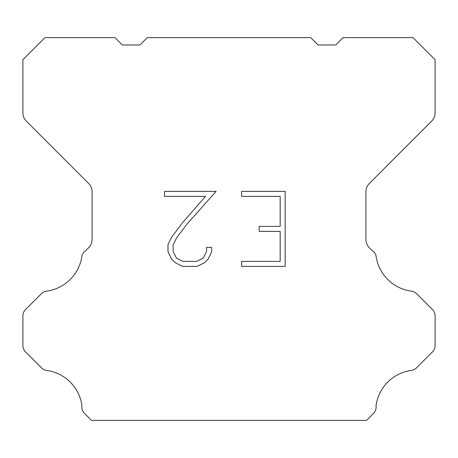 <?xml version="1.0" encoding="UTF-8"?>
<svg xmlns="http://www.w3.org/2000/svg" width="458" height="458" viewBox="0 0 458 458"><rect width="100%" height="100%" fill="white"/><g stroke="black" fill="none" stroke-linecap="round" stroke-linejoin="round"><path stroke-width="0.69" d="M280.176 261.392L280.176 231.387L259.171 231.387L259.171 226.384L280.176 226.384L280.176 196.379L241.641 196.379L241.641 191.375L285.174 191.375L285.174 266.396L241.641 266.396L241.641 261.392L280.176 261.392M211.63 247.372L211.63 251.871L208.064 259.194L204.348 262.835L197.026 266.396L182.616 266.396L175.34 262.778L171.63 259.119L168.012 251.791L168.012 244.372L171.63 237.192L182.227 223.08L205.522 196.379L164.542 196.379L164.542 191.375L216.119 191.375L186.916 224.185L176.513 238.051L173.141 244.893L173.141 251.482L176.416 258.077L183.057 261.392L196.637 261.392L203.226 258.066L206.547 251.482L206.547 247.372L211.63 247.372M310.701 37.619L318.064 44.981L335.731 44.981L343.094 37.619L413.019 37.619L435.1 59.706L435.1 112.845A11.776 11.776 0 0 1 431.648 121.17L369.36 183.463A11.776 11.776 0 0 0 365.908 191.793L365.908 239.408A11.776 11.776 0 0 0 369.36 247.732L372.251 250.629A8.834 8.834 0 0 1 376.029 255.713A41.22 41.22 0 0 0 411.467 291.151A8.834 8.834 0 0 1 416.551 293.658L432.512 309.625A8.834 8.834 0 0 1 435.1 315.871L435.1 345.613A8.834 8.834 0 0 1 432.512 351.858L416.454 367.917A8.834 8.834 0 0 1 411.387 370.425A41.22 41.22 0 0 0 376.035 405.777A8.834 8.834 0 0 1 373.528 413.374L366.52 420.381L91.48 420.381L84.472 413.374A8.834 8.834 0 0 1 81.965 405.777A41.22 41.22 0 0 0 46.613 370.425A8.834 8.834 0 0 1 41.546 367.917L25.488 351.858A8.834 8.834 0 0 1 22.9 345.613L22.9 315.871A8.834 8.834 0 0 1 25.488 309.625L41.449 293.658A8.834 8.834 0 0 1 46.533 291.151A41.22 41.22 0 0 0 81.971 255.713A8.834 8.834 0 0 1 85.749 250.629L88.64 247.732A11.776 11.776 0 0 0 92.092 239.408L92.092 191.793A11.776 11.776 0 0 0 88.64 183.463L26.352 121.17A11.776 11.776 0 0 1 22.9 112.845L22.9 59.706L44.981 37.619L114.906 37.619L122.269 44.981L139.936 44.981L147.299 37.619L310.701 37.619"/></g></svg>

